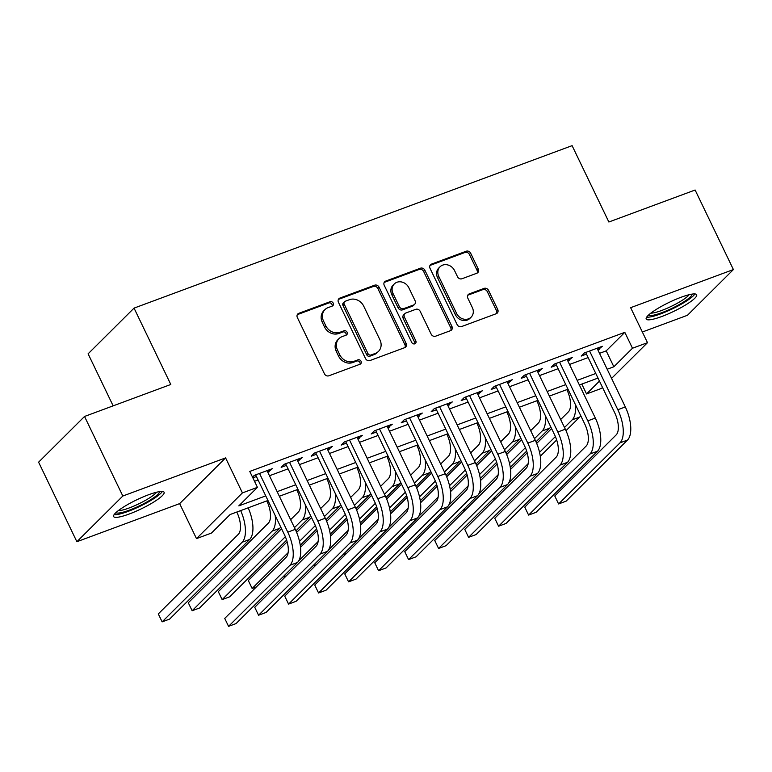 <?xml version="1.0" encoding="UTF-8"?>
<svg xmlns="http://www.w3.org/2000/svg" width="772" height="772" viewBox="0 0 772 772"><rect width="100%" height="100%" fill="white"/><g stroke="black" fill="none" stroke-linecap="round" stroke-linejoin="round"><path stroke-width="1.16" d="M333.205 303.135A2.47 2.152 45.1 0 0 330.088 301.717L298.803 313.316A3.522 3.078 45.1 0 0 297.355 317.533L324.414 373.754A3.522 3.078 45.1 0 0 328.862 375.79L360.148 364.181A2.47 2.152 45.1 0 0 358.044 359.81L354.001 361.306A11.281 9.843 45.1 0 1 339.767 354.811L337.509 350.121A11.281 9.843 45.1 0 1 338.976 338.638A11.281 9.843 45.1 0 1 342.121 336.64L346.174 335.135A2.47 2.152 45.1 0 0 344.071 330.763L340.018 332.259A11.281 9.843 45.1 0 1 325.784 325.765L323.526 321.084A11.281 9.843 45.1 0 1 325.002 309.591A11.281 9.843 45.1 0 1 328.148 307.594L332.192 306.088A2.47 2.152 45.1 0 0 333.205 303.135M332.114 306.117A2.47 2.152 45.1 0 0 328.853 302.952L297.558 314.561A3.522 3.078 45.1 0 0 297.297 314.667M360.07 364.21A2.47 2.152 45.1 0 0 356.809 361.045L352.756 362.541L354.001 361.306M346.088 335.164A2.47 2.152 45.1 0 0 342.826 331.999L338.773 333.494L340.018 332.259M681.107 297.249A28.004 5.047 154.3 0 0 646.193 319.029A28.004 5.047 154.3 0 0 661.739 316.52A28.004 5.047 154.3 0 0 696.662 294.74A28.004 5.047 154.3 0 0 681.107 297.249M148.542 494.765A28.004 5.047 154.3 0 0 113.629 516.545A28.004 5.047 154.3 0 0 129.175 514.036A28.004 5.047 154.3 0 0 164.089 492.256A28.004 5.047 154.3 0 0 148.542 494.765M476.826 273.24A3.522 3.078 45.1 0 0 478.264 269.032L470.679 253.255A3.522 3.078 45.1 0 0 466.23 251.228L431.471 264.111A3.522 3.078 45.1 0 0 430.033 268.328L457.092 324.549A3.522 3.078 45.1 0 0 461.54 326.575L496.29 313.693A3.522 3.078 45.1 0 0 497.728 309.475L488.56 290.426A3.522 3.078 45.1 0 0 484.112 288.39L469.241 293.91A3.522 3.078 45.1 0 0 467.803 298.127L472.348 307.574A9.428 8.231 45.1 0 1 471.113 317.176A9.428 8.231 45.1 0 1 456.59 313.413L438.776 276.405A9.428 8.231 45.1 0 1 440.011 266.803A9.428 8.231 45.1 0 1 454.534 270.557L457.507 276.733A3.522 3.078 45.1 0 0 461.945 278.76L476.826 273.24M599.526 353.344L606.203 350.864L624.818 332.336L632.48 348.24L647.486 342.681L611.578 378.396M84.534 416.465L122.825 496.02L76.882 541.722L38.6 462.177L84.534 416.465L170.795 384.475L134.048 308.115L572.1 145.647L608.857 222.008L695.118 190.018L733.4 269.563L630.637 307.681L647.486 342.681M76.882 541.722L179.644 503.614L225.588 457.902L122.825 496.02M225.588 457.902L242.427 492.903L257.433 487.344L238.809 505.872L265.742 495.885M624.818 332.336L249.771 471.431L257.433 487.344M379.081 287.223A3.522 3.078 45.1 0 0 374.632 285.196L339.883 298.088A3.522 3.078 45.1 0 0 338.445 302.296L365.494 358.517A3.522 3.078 45.1 0 0 369.942 360.553L404.692 347.661A3.522 3.078 45.1 0 0 406.14 343.443L379.081 287.223L377.836 288.458A3.522 3.078 45.1 0 0 373.397 286.431L338.638 299.324A3.522 3.078 45.1 0 0 338.377 299.43M385.682 281.095L420.431 268.212A3.522 3.078 45.1 0 1 424.88 270.239L451.938 326.459A3.522 3.078 45.1 0 1 450.491 330.677L435.62 336.187A3.522 3.078 45.1 0 1 431.172 334.16L420.2 311.357A3.522 3.078 45.1 0 0 415.751 309.331L405.889 312.988A3.522 3.078 45.1 0 0 404.441 317.205L415.867 340.944A2.47 2.152 45.1 0 1 411.746 342.469L384.234 285.312A3.522 3.078 45.1 0 1 385.682 281.095L384.437 282.33L419.186 269.447L420.431 268.212M642.343 332.008L687.466 315.275L733.4 269.563M267.816 472.29L272.275 468.7L254.278 475.378L252.521 477.125M297.818 461.164L302.286 457.574L284.279 464.252L281.172 467.34L286.422 465.391M327.83 450.037L332.288 446.448L314.281 453.125L311.184 456.213L316.433 454.264M357.832 438.911L362.29 435.321L344.283 441.999L341.185 445.087L346.435 443.138M387.833 427.784L392.292 424.195L374.295 430.873L371.187 433.96L376.437 432.011M417.835 416.658L422.294 413.059L404.296 419.736L401.189 422.824L406.439 420.885M447.837 405.532L452.305 401.932L434.298 408.61L431.191 411.698L436.441 409.749M477.849 394.395L482.307 390.806L464.3 397.483L461.202 400.572L466.452 398.622M507.851 383.269L512.309 379.679L494.302 386.357L491.204 389.445L496.454 387.496M537.852 372.143L542.311 368.553L524.313 375.231L521.206 378.319L526.456 376.369M567.854 361.016L572.313 357.426L554.315 364.104L551.208 367.192L556.458 365.243M254.519 481.294L258.08 479.972M269.476 475.745L288.091 468.845M299.488 464.619L318.093 457.719M329.49 453.492L348.095 446.592M359.491 442.366L378.097 435.456M389.493 431.23L408.098 424.33M419.495 420.103L438.11 413.203M449.507 408.977L468.112 402.077M479.508 397.85L498.114 390.95M509.51 386.724L528.116 379.824M539.512 375.597L558.117 368.698M569.514 364.471L588.129 357.571M252.859 477.839L256.42 476.517M597.856 349.89L602.324 346.3L584.317 352.978L581.21 356.066L586.459 354.116M134.048 308.115L88.104 353.817L113.156 405.86M602.498 387.438L601.542 388.384L586.537 393.952L599.448 381.107M581.798 384.089L586.537 393.952M267.952 500.488L230.114 514.519L211.489 533.047L196.493 538.615L242.427 492.903M179.644 503.614L196.493 538.615M607.178 369.248L613.856 366.777L632.48 348.24M277.138 491.658L295.744 484.758M307.14 480.531L325.745 473.622M337.142 469.395L355.747 462.496M367.144 458.269L385.759 451.369M397.155 447.142L415.761 440.243M427.157 436.016L445.762 429.116M457.159 424.889L475.764 417.99M487.161 413.763L505.766 406.863M517.163 402.637L535.778 395.727M547.174 391.5L565.779 384.601M577.176 380.374L595.781 373.474M598.001 378.077L579.386 384.977M567.989 389.204L549.384 396.104M537.987 400.33L519.382 407.24M507.986 411.466L489.38 418.366M477.984 422.593L459.379 429.493M447.982 433.719L429.367 440.619M417.97 444.846L399.365 451.745M387.969 455.972L369.363 462.872M357.967 467.099L339.362 473.998M327.965 478.225L309.36 485.134M297.963 489.361L279.348 496.261M606.203 350.864L613.856 366.777M269.177 471.788L268.386 470.148M299.179 460.662L298.388 459.022M329.181 449.536L328.389 447.895M359.183 438.409L358.391 436.759M389.185 427.283L388.393 425.633M419.196 416.156L418.405 414.506M449.198 405.02L448.407 403.38M479.2 393.894L478.408 392.253M509.202 382.767L508.41 381.127M539.203 371.641L538.422 370M569.215 360.514L568.424 358.864M599.217 349.388L598.425 347.738M325.002 309.591L323.757 310.827A11.281 9.843 45.1 0 0 322.291 322.32L323.526 321.084M338.773 333.494A11.281 9.843 45.1 0 1 324.539 327L322.291 322.32M338.976 338.638L337.74 339.873A11.281 9.843 45.1 0 0 336.264 351.356L337.509 350.121M352.756 362.541A11.281 9.843 45.1 0 1 338.522 356.046L336.264 351.356M404.953 347.545A3.522 3.078 45.1 0 0 404.895 344.679L377.836 288.458M345.229 301.254A2.47 2.152 45.1 0 0 344.215 304.207L367.964 353.557A2.47 2.152 45.1 0 0 371.081 354.975L375.346 353.393A11.281 9.843 45.1 0 0 378.492 351.385A11.281 9.843 45.1 0 0 379.969 339.902L363.728 306.166A11.281 9.843 45.1 0 0 349.494 299.671L345.229 301.254M344.534 301.688L343.299 302.923A2.47 2.152 45.1 0 0 342.971 305.442L344.215 304.207M378.492 351.385L377.247 352.63A11.281 9.843 45.1 0 1 374.111 354.628L369.836 356.21A2.47 2.152 45.1 0 1 366.729 354.792L342.971 305.442M450.752 330.561A3.522 3.078 45.1 0 0 450.694 327.695L423.635 271.474A3.522 3.078 45.1 0 0 419.186 269.447M404.904 313.615L403.659 314.851A3.522 3.078 45.1 0 0 403.196 318.44L414.622 342.179L415.867 340.944M414.776 343.916A2.47 2.152 45.1 0 0 414.622 342.179M408.813 287.705A9.428 8.231 45.1 0 0 394.289 283.942A9.428 8.231 45.1 0 0 393.054 293.543L399.336 306.58A3.522 3.078 45.1 0 0 403.775 308.617L413.647 304.959A3.522 3.078 45.1 0 0 415.085 300.742L408.813 287.705M394.289 283.942L393.044 285.177A9.428 8.231 45.1 0 0 391.819 294.779L393.054 293.543M414.632 304.332L413.387 305.567A3.522 3.078 45.1 0 1 412.402 306.195L402.54 309.852A3.522 3.078 45.1 0 1 398.091 307.816L391.819 294.779M440.011 266.803L438.766 268.038A9.428 8.231 45.1 0 0 437.531 277.64L438.776 276.405M471.113 317.176L469.878 318.411A9.428 8.231 45.1 0 1 455.345 314.648L437.531 277.64M496.55 313.577A3.522 3.078 45.1 0 0 496.493 310.711L487.315 291.662A3.522 3.078 45.1 0 0 482.867 289.625L467.996 295.145A3.522 3.078 45.1 0 0 467.736 295.251M477.086 273.134A3.522 3.078 45.1 0 0 477.019 270.268L469.434 254.49A3.522 3.078 45.1 0 0 464.985 252.463L430.236 265.346A3.522 3.078 45.1 0 0 429.975 265.462M236.792 512.039L236.869 512.203A17.949 8.135 69.7 0 1 238.326 534.292L158.299 613.914L162.13 621.865L242.147 542.243A26.923 12.207 -110.3 0 0 240.671 510.601M162.13 621.865L169.628 619.086L249.655 539.464A26.923 12.207 -110.3 0 0 248.169 507.822M255.628 474.877L284.675 535.228A17.949 8.135 69.7 0 1 286.123 557.316L224.729 618.401L228.56 626.353L289.954 565.268A26.923 12.207 -110.3 0 0 287.782 532.14L259.527 473.429M228.56 626.353L236.058 623.573L297.452 562.489A26.923 12.207 -110.3 0 0 295.28 529.36L267.025 470.65M159.543 491.619A24.231 4.371 -25.7 0 1 129.252 510.196A24.231 4.371 -25.7 0 1 115.964 512.598M118.28 510.649A22.436 4.043 154.3 0 0 129.107 507.986A22.436 4.043 154.3 0 0 156.581 492.227M114.082 514.692A27.821 5.018 154.3 0 0 128.007 511.431A27.821 5.018 154.3 0 0 162.361 491.465M646.646 317.176A27.821 5.018 154.3 0 0 672.373 308.858A27.821 5.018 154.3 0 0 694.925 293.939M692.117 294.103A24.231 4.371 -25.7 0 1 672.094 308.279A24.231 4.371 -25.7 0 1 648.528 315.082M650.854 313.133A22.436 4.043 154.3 0 0 671.186 306.397A22.436 4.043 154.3 0 0 689.145 294.701M266.803 500.912L266.88 501.076A17.949 8.135 69.7 0 1 268.328 523.165L188.31 602.778L192.131 610.739L272.159 531.117A26.923 12.207 -110.3 0 0 275.189 515.513M192.131 610.739L199.639 607.96L279.657 528.337A26.923 12.207 -110.3 0 0 280.718 527.006M296.805 489.786L296.882 489.95A17.949 8.135 69.7 0 1 298.33 512.039L290.629 519.691M281.548 528.733L218.312 591.651L222.143 599.612L285.35 536.714M294.46 527.652L302.161 519.99A26.923 12.207 -110.3 0 0 305.191 504.386M222.143 599.612L229.641 596.824L286.634 540.12M295.965 530.837L309.659 517.211A26.923 12.207 -110.3 0 0 310.72 515.879M326.807 478.659L326.884 478.823A17.949 8.135 69.7 0 1 328.332 500.912L320.631 508.565M311.55 517.607L296.651 532.429M287.155 541.876L248.314 580.525L252.145 588.486L288.12 552.684M299.517 541.346L315.352 525.587M324.462 516.526L332.163 508.864A26.923 12.207 -110.3 0 0 335.193 493.26M252.145 588.486L256.372 586.913M300.269 545.273L316.636 528.994M325.967 519.71L339.661 506.085A26.923 12.207 -110.3 0 0 340.732 504.753M356.809 467.533L356.886 467.697A17.949 8.135 69.7 0 1 358.333 489.776L350.642 497.438M341.562 506.48L326.652 521.303M317.167 530.75L300.53 547.3M298.668 560.916L318.122 541.558M329.519 530.219L345.364 514.461M354.464 505.399L362.164 497.737A26.923 12.207 -110.3 0 0 365.195 482.124M282.726 577.138L286.383 575.787M330.271 534.147L346.638 517.867M355.969 508.574L369.663 494.948A26.923 12.207 -110.3 0 0 370.734 493.626M285.63 463.75L314.677 524.101A17.949 8.135 69.7 0 1 316.124 546.18L254.731 607.274L258.562 615.226L319.955 554.142A26.923 12.207 -110.3 0 0 317.784 521.013L289.529 462.303M258.562 615.226L266.06 612.447L327.453 551.353A26.923 12.207 -110.3 0 0 325.282 518.224L297.027 459.523M315.642 452.624L344.679 512.975A17.949 8.135 69.7 0 1 346.136 535.054L284.733 596.148L288.564 604.1L349.957 543.015A26.923 12.207 -110.3 0 0 347.786 509.887L319.531 451.176M288.564 604.1L296.062 601.32L357.465 540.226A26.923 12.207 -110.3 0 0 355.284 507.098L327.038 448.397M345.644 441.497L374.69 501.839A17.949 8.135 69.7 0 1 376.138 523.927L314.735 585.022L318.566 592.973L379.969 531.879A26.923 12.207 -110.3 0 0 377.788 498.751L349.542 440.05M318.566 592.973L326.073 590.194L387.467 529.1A26.923 12.207 -110.3 0 0 385.296 495.971L357.04 437.27M375.646 430.361L404.692 490.712A17.949 8.135 69.7 0 1 406.14 512.801L344.746 573.885L348.568 581.847L409.971 520.753A26.923 12.207 -110.3 0 0 407.799 487.624L379.544 428.923M348.568 581.847L356.075 579.058L417.469 517.973A26.923 12.207 -110.3 0 0 415.297 484.845L387.042 426.134M386.811 456.406L386.897 456.57A17.949 8.135 69.7 0 1 388.345 478.65L380.644 486.312M371.564 495.344L356.654 510.176M347.168 519.624L330.532 536.164M328.669 549.789L348.133 530.422M359.52 519.093L375.366 503.325M384.475 494.263L392.166 486.611A26.923 12.207 -110.3 0 0 395.206 470.997M312.728 566.011L316.385 564.66M360.283 523.02L376.649 506.731M385.981 497.448L399.674 483.822A26.923 12.207 -110.3 0 0 400.736 482.49M405.647 419.235L434.694 479.586A17.949 8.135 69.7 0 1 436.141 501.675L374.748 562.759L378.579 570.72L439.972 509.626A26.923 12.207 -110.3 0 0 437.801 476.498L409.546 417.797M378.579 570.72L386.077 567.931L447.47 506.847A26.923 12.207 -110.3 0 0 445.299 473.718L417.044 415.008M416.822 445.27L416.899 445.434A17.949 8.135 69.7 0 1 418.347 467.523L410.646 475.185M401.565 484.218L386.666 499.05M377.17 508.497L360.543 525.037M358.671 538.663L378.135 519.295M389.522 507.966L405.368 492.198M414.477 483.137L422.178 475.475A26.923 12.207 -110.3 0 0 425.208 459.871M342.729 554.885L346.387 553.524M390.285 511.894L406.651 495.605M415.983 486.321L429.676 472.696A26.923 12.207 -110.3 0 0 430.737 471.364M435.649 408.108L464.696 468.459A17.949 8.135 69.7 0 1 466.143 490.548L404.75 551.633L408.581 559.584L469.974 498.5A26.923 12.207 -110.3 0 0 467.803 465.371L439.548 406.661M408.581 559.584L416.079 556.805L477.472 495.721A26.923 12.207 -110.3 0 0 475.301 462.592L447.046 403.881M446.824 434.144L446.901 434.308A17.949 8.135 69.7 0 1 448.349 456.397L440.648 464.059M431.567 473.091L416.668 487.923M407.172 497.371L390.545 513.911M388.673 527.537L408.137 508.169M419.534 496.84L435.369 481.072M444.479 472.01L452.18 464.348A26.923 12.207 -110.3 0 0 455.21 448.744M372.741 543.758L376.389 542.398M420.286 500.767L436.653 484.478M445.984 475.195L459.678 461.569A26.923 12.207 -110.3 0 0 460.739 460.237M465.661 396.982L494.698 457.333A17.949 8.135 69.7 0 1 496.155 479.422L434.752 540.506L438.583 548.458L499.976 487.373A26.923 12.207 -110.3 0 0 497.805 454.245L469.55 395.534M438.583 548.458L446.081 545.679L507.484 484.594A26.923 12.207 -110.3 0 0 505.303 451.466L477.057 392.755M476.826 423.017L476.903 423.181A17.949 8.135 69.7 0 1 478.35 445.27L470.65 452.932M461.569 461.965L446.67 476.797M437.174 486.235L420.547 502.784M418.685 516.41L438.139 497.043M449.536 485.704L465.371 469.945M474.481 460.884L482.182 453.222A26.923 12.207 -110.3 0 0 485.212 437.618M402.743 532.632L406.4 531.271M450.288 489.631L466.655 473.352M475.986 464.068L489.68 450.443A26.923 12.207 -110.3 0 0 490.751 449.111M495.663 385.855L524.709 446.206A17.949 8.135 69.7 0 1 526.157 468.286L464.763 529.38L468.585 537.331L529.988 476.247A26.923 12.207 -110.3 0 0 527.807 443.118L499.561 384.408M468.585 537.331L476.092 534.552L537.486 473.458A26.923 12.207 -110.3 0 0 535.314 440.329L507.059 381.629M506.828 411.891L506.905 412.055A17.949 8.135 69.7 0 1 508.352 434.144L500.661 441.806M491.581 450.838L476.671 465.661M467.185 475.108L450.549 491.658M448.686 505.274L468.141 485.916M479.537 474.577L495.383 458.819M504.483 449.758L512.183 442.095A26.923 12.207 -110.3 0 0 515.213 426.491M432.745 521.496L436.402 520.145M480.29 478.505L496.657 462.225M505.988 452.942L519.681 439.316A26.923 12.207 -110.3 0 0 520.753 437.985M525.664 374.729L554.711 435.08A17.949 8.135 69.7 0 1 556.158 457.159L494.765 518.253L498.587 526.205L559.989 465.12A26.923 12.207 -110.3 0 0 557.818 431.992L529.563 373.281M498.587 526.205L506.094 523.426L567.488 462.332A26.923 12.207 -110.3 0 0 565.316 429.203L537.061 370.502M536.829 400.764L536.916 400.929A17.949 8.135 69.7 0 1 538.364 423.017L530.663 430.67M521.582 439.712L506.673 454.534M497.187 463.982L480.551 480.531M478.688 494.148L498.152 474.79M509.539 463.451L525.385 447.692M534.494 438.631L542.185 430.969A26.923 12.207 -110.3 0 0 545.225 415.365M462.746 510.369L466.404 509.018M510.302 467.378L526.668 451.099M536 441.816L549.693 428.19A26.923 12.207 -110.3 0 0 550.754 426.858M555.666 363.602L584.713 423.944A17.949 8.135 69.7 0 1 586.16 446.033L524.767 507.127L528.598 515.078L589.991 453.984A26.923 12.207 -110.3 0 0 587.82 420.856L559.565 362.155M528.598 515.078L536.096 512.299L597.489 451.205A26.923 12.207 -110.3 0 0 595.318 418.077L567.063 359.376M566.841 389.638L566.918 389.802A17.949 8.135 69.7 0 1 568.366 411.881L560.665 419.543M551.584 428.585L536.685 443.408M527.189 452.855L510.562 469.405M508.69 483.021L528.154 463.663M539.541 452.324L555.386 436.566M564.496 427.505L572.197 419.843A26.923 12.207 -110.3 0 0 575.227 404.229M492.758 499.243L496.406 497.892M540.303 456.252L556.67 439.972M566.001 430.68L579.695 417.054A26.923 12.207 -110.3 0 0 580.756 415.732M585.678 352.466L614.715 412.817A17.949 8.135 69.7 0 1 616.162 434.906L554.769 495.991L558.6 503.952L619.993 442.858A26.923 12.207 -110.3 0 0 617.822 409.729L589.567 351.028M558.6 503.952L566.098 501.163L627.491 440.079A26.923 12.207 -110.3 0 0 625.32 406.95L597.065 348.24M328.853 302.952L330.088 301.717M356.809 361.045L358.044 359.81M342.826 331.999L344.071 330.763M324.539 327L325.784 325.765M338.522 356.046L339.767 354.811M297.558 314.561L298.803 313.316M404.895 344.679L406.14 343.443M338.638 299.324L339.883 298.088M373.397 286.431L374.632 285.196M366.729 354.792L367.964 353.557M369.836 356.21L371.081 354.975M374.111 354.628L375.346 353.393M423.635 271.474L424.88 270.239M450.694 327.695L451.938 326.459M403.196 318.44L404.441 317.205M398.091 307.816L399.336 306.58M402.54 309.852L403.775 308.617M412.402 306.195L413.647 304.959M455.345 314.648L456.59 313.413M467.996 295.145L469.241 293.91M482.867 289.625L484.112 288.39M487.315 291.662L488.56 290.426M496.493 310.711L497.728 309.475M430.236 265.346L431.471 264.111M464.985 252.463L466.23 251.228M469.434 254.49L470.679 253.255M477.019 270.268L478.264 269.032M242.147 542.243L249.655 539.464M287.782 532.14L295.28 529.36M289.954 565.268L297.452 562.489M272.159 531.117L279.657 528.337M302.161 519.99L309.659 517.211M332.163 508.864L339.661 506.085M362.164 497.737L369.663 494.948M317.784 521.013L325.282 518.224M319.955 554.142L327.453 551.353M347.786 509.887L355.284 507.098M349.957 543.015L357.465 540.226M377.788 498.751L385.296 495.971M379.969 531.879L387.467 529.1M407.799 487.624L415.297 484.845M409.971 520.753L417.469 517.973M392.166 486.611L399.674 483.822M437.801 476.498L445.299 473.718M439.972 509.626L447.47 506.847M422.178 475.475L429.676 472.696M467.803 465.371L475.301 462.592M469.974 498.5L477.472 495.721M452.18 464.348L459.678 461.569M497.805 454.245L505.303 451.466M499.976 487.373L507.484 484.594M482.182 453.222L489.68 450.443M527.807 443.118L535.314 440.329M529.988 476.247L537.486 473.458M512.183 442.095L519.681 439.316M557.818 431.992L565.316 429.203M559.989 465.12L567.488 462.332M542.185 430.969L549.693 428.19M587.82 420.856L595.318 418.077M589.991 453.984L597.489 451.205M572.197 419.843L579.695 417.054M617.822 409.729L625.32 406.95M619.993 442.858L627.491 440.079"/></g></svg>
